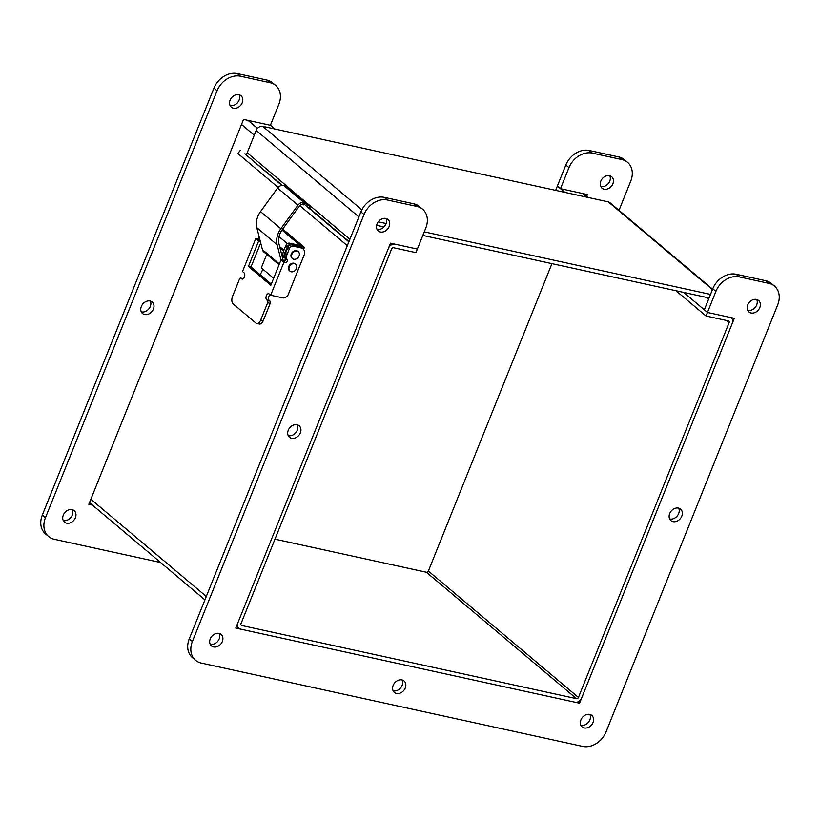 <?xml version="1.0" encoding="UTF-8"?>
<svg xmlns="http://www.w3.org/2000/svg" width="820" height="820" viewBox="0 0 820 820"><rect width="100%" height="100%" fill="white"/><g stroke="black" fill="none" stroke-linecap="round" stroke-linejoin="round"><path stroke-width="1.23" d="M676.008 290.741L706.01 316.007L728.344 320.886A1.671 1.322 -49.9 0 1 729.093 322.69L578.438 697.451A1.671 1.322 -49.9 0 1 576.491 698.66L241.715 625.506A1.671 1.322 130.1 0 1 240.977 623.712L391.632 248.952A1.671 1.322 130.1 0 1 393.579 247.742L415.914 252.621L417.349 249.065L395.014 244.175A5.617 4.438 130.1 0 0 388.454 248.255L237.8 623.015A5.617 4.438 130.1 0 0 238.702 628.294A5.617 4.438 130.1 0 0 240.291 629.063L575.056 702.217A5.617 4.438 130.1 0 0 581.616 698.138L732.27 323.387A5.617 4.438 130.1 0 0 731.358 318.098A5.617 4.438 130.1 0 0 729.779 317.33L707.445 312.451L683.654 292.412M557.251 190.711L555.939 189.615L557.374 186.048L560.501 188.682L568.967 167.639A20.008 15.805 -49.9 0 1 592.337 153.114L621.878 159.572A20.008 15.805 -49.9 0 1 627.515 162.309A20.008 15.805 -49.9 0 1 630.744 181.138L619.008 210.34M706.01 316.007L715.901 291.397A20.008 15.805 -49.9 0 1 739.271 276.883L768.822 283.341A20.008 15.805 -49.9 0 1 774.459 286.077A20.008 15.805 -49.9 0 1 777.688 304.896L606.041 731.881A20.008 15.805 -49.9 0 1 582.672 746.405L201.248 663.062A20.008 15.805 -49.9 0 1 195.611 660.325A20.008 15.805 -49.9 0 1 192.382 641.496L364.029 214.512A20.008 15.805 -49.9 0 1 387.399 199.998L416.949 206.445A20.008 15.805 -49.9 0 1 422.587 209.192A20.008 15.805 -49.9 0 1 425.805 228.011L417.349 249.065L390.484 243.191L235.76 628.079L579.576 703.211L734.3 318.314L707.445 312.451L704.318 309.816L712.775 288.763A20.008 15.805 -49.9 0 1 736.145 274.249L765.695 280.707A20.008 15.805 -49.9 0 1 771.333 283.443L774.459 286.077M564.888 192.382L557.374 186.048L565.841 165.004A20.008 15.805 -49.9 0 1 589.211 150.48L618.751 156.938A20.008 15.805 -49.9 0 1 624.389 159.674L627.515 162.309M160.617 562.53L54.304 539.293A20.008 15.805 -49.9 0 1 48.667 536.557A20.008 15.805 -49.9 0 1 45.438 517.738L217.085 90.743A20.008 15.805 -49.9 0 1 240.455 76.229L270.005 82.687A20.008 15.805 -49.9 0 1 275.643 85.423A20.008 15.805 -49.9 0 1 278.872 104.253L270.405 125.296L274.792 128.996M551.952 263.63L428.368 571.048A1.671 1.322 -49.9 0 1 426.42 572.257L274.966 539.17M141.286 311.836A7.503 5.925 130.1 0 0 150.296 306.454A7.503 5.925 130.1 0 0 150.357 301.063M153.422 309.079A7.503 5.925 -49.9 0 1 142.547 313.496A7.503 5.925 -49.9 0 1 142.844 303.943A7.503 5.925 -49.9 0 1 152.212 302.026A7.503 5.925 -49.9 0 1 153.422 309.079M242.207 102.777A7.503 5.925 -49.9 0 1 231.322 107.194A7.503 5.925 -49.9 0 1 231.629 97.641A7.503 5.925 -49.9 0 1 240.998 95.714A7.503 5.925 -49.9 0 1 242.207 102.777M230.061 105.524A7.503 5.925 130.1 0 0 239.081 100.142A7.503 5.925 130.1 0 0 239.132 94.751M75.389 517.738A7.503 5.925 -49.9 0 1 64.513 522.155A7.503 5.925 -49.9 0 1 64.811 512.592A7.503 5.925 -49.9 0 1 74.179 510.675A7.503 5.925 -49.9 0 1 75.389 517.738M63.253 520.485A7.503 5.925 130.1 0 0 72.262 515.103A7.503 5.925 130.1 0 0 72.324 509.712M612.878 183.772A7.503 5.925 -49.9 0 1 602.003 188.19A7.503 5.925 -49.9 0 1 602.3 178.637A7.503 5.925 -49.9 0 1 611.669 176.72A7.503 5.925 -49.9 0 1 612.878 183.772M600.732 186.519A7.503 5.925 130.1 0 0 609.752 181.138A7.503 5.925 130.1 0 0 609.813 175.746M586.689 196.236L587.366 194.555L560.501 188.682M48.667 536.557L45.541 533.922A20.008 15.805 -49.9 0 1 42.312 515.103L213.958 88.119A20.008 15.805 -49.9 0 1 237.328 73.595L266.879 80.052A20.008 15.805 -49.9 0 1 272.517 82.789L275.643 85.423M270.405 125.296L243.55 119.423L88.826 504.31L92.445 505.11M669.643 518.937A7.503 5.925 130.1 0 0 678.663 513.556A7.503 5.925 130.1 0 0 678.714 508.164M681.789 516.19A7.503 5.925 -49.9 0 1 670.914 520.608A7.503 5.925 -49.9 0 1 671.211 511.055A7.503 5.925 -49.9 0 1 680.579 509.128A7.503 5.925 -49.9 0 1 681.789 516.19M288.22 435.594A7.503 5.925 130.1 0 0 297.24 430.213A7.503 5.925 130.1 0 0 297.301 424.821M300.366 432.847A7.503 5.925 -49.9 0 1 289.491 437.265A7.503 5.925 -49.9 0 1 289.788 427.712A7.503 5.925 -49.9 0 1 299.156 425.785A7.503 5.925 -49.9 0 1 300.366 432.847M393.108 690.758A7.503 5.925 130.1 0 0 402.128 685.376A7.503 5.925 130.1 0 0 402.189 679.985M405.254 688.011A7.503 5.925 -49.9 0 1 394.379 692.428A7.503 5.925 -49.9 0 1 394.676 682.875A7.503 5.925 -49.9 0 1 404.045 680.948A7.503 5.925 -49.9 0 1 405.254 688.011M389.141 226.546A7.503 5.925 -49.9 0 1 378.266 230.963A7.503 5.925 -49.9 0 1 378.563 221.4A7.503 5.925 -49.9 0 1 387.932 219.483A7.503 5.925 -49.9 0 1 389.141 226.546M377.005 229.292A7.503 5.925 130.1 0 0 386.015 223.911A7.503 5.925 130.1 0 0 386.077 218.52M222.333 641.496A7.503 5.925 -49.9 0 1 211.457 645.914A7.503 5.925 -49.9 0 1 211.755 636.361A7.503 5.925 -49.9 0 1 221.123 634.444A7.503 5.925 -49.9 0 1 222.333 641.496M210.186 644.253A7.503 5.925 130.1 0 0 219.207 638.862A7.503 5.925 130.1 0 0 219.268 633.481M593.014 722.492A7.503 5.925 -49.9 0 1 582.128 726.909A7.503 5.925 -49.9 0 1 582.436 717.356A7.503 5.925 -49.9 0 1 591.804 715.44A7.503 5.925 -49.9 0 1 593.014 722.492M580.867 725.249A7.503 5.925 130.1 0 0 589.887 719.868A7.503 5.925 130.1 0 0 589.939 714.476M759.822 307.541A7.503 5.925 -49.9 0 1 748.947 311.959A7.503 5.925 -49.9 0 1 749.244 302.395A7.503 5.925 -49.9 0 1 758.613 300.479A7.503 5.925 -49.9 0 1 759.822 307.541M747.676 310.288A7.503 5.925 130.1 0 0 756.696 304.907A7.503 5.925 130.1 0 0 756.747 299.515M577.997 701.879L579.576 703.211M195.611 660.325L192.485 657.691A20.008 15.805 -49.9 0 1 189.256 638.862L360.902 211.878A20.008 15.805 -49.9 0 1 384.272 197.364L413.823 203.811A20.008 15.805 -49.9 0 1 419.461 206.558L422.587 209.192M281.895 185.443L244.842 153.801A1.671 1.322 130.1 0 0 247.209 152.776L256.188 130.441A5.617 4.438 -49.9 0 1 262.748 126.362L608.266 201.863A5.617 4.438 -49.9 0 1 609.844 202.632L712.611 289.183M710.509 294.411L424.268 231.855M386.159 223.532L378.245 221.8M709.085 297.967L422.833 235.422M384.026 226.935L376.626 225.326M302.221 202.56L348.859 241.838M240.291 150.398L237.861 153.504L278.134 187.421M299.823 205.687L347.311 245.692M258.874 235.729L258.751 235.432A6.673 5.268 -49.9 0 1 258.382 233.802M259.889 239.717A1.671 1.322 -49.9 0 1 258.659 240.014L257.162 238.753A1.671 1.322 130.1 0 0 259.222 237.113M285.298 262.451L283.802 261.19A1.671 1.322 130.1 0 0 285.78 258.833L285.391 257.87A6.673 5.268 -49.9 0 1 285.524 253.267L287.892 247.363A3.331 2.634 -49.9 0 1 291.787 244.944L293.293 246.205A3.331 2.634 130.1 0 0 289.398 248.624L287.02 254.538A6.673 5.268 130.1 0 0 286.887 259.13L287.287 260.094A1.671 1.322 -49.9 0 1 285.298 262.451L283.956 262.154L270.661 295.231L269.165 293.97A3.331 1.886 -77.7 0 0 268.663 293.724A3.331 1.886 -77.7 0 0 266.233 296.112A3.331 1.886 -77.7 0 0 266.746 299.987L267.463 300.591A1.671 0.943 102.3 0 1 267.638 302.754L260.688 320.046A5.832 3.3 102.3 0 1 256.711 323.439A5.832 3.3 102.3 0 1 255.84 322.998L233.167 303.912A5.832 3.3 102.3 0 1 232.552 296.338L239.501 279.056A1.671 0.943 102.3 0 1 240.639 278.082A1.671 0.943 102.3 0 1 240.885 278.205L241.603 278.81A3.331 1.886 -77.7 0 0 242.105 279.066A3.331 1.886 -77.7 0 0 244.534 276.678A3.331 1.886 -77.7 0 0 244.022 272.804L242.525 271.533L255.819 238.456L258.689 240.875L248.419 266.438L270.815 285.298L281.086 259.745L283.956 262.154M301.135 247.917A6.673 5.268 -49.9 0 1 303.01 248.829L301.514 247.568A6.673 5.268 130.1 0 0 299.638 246.656L301.135 247.917L293.293 246.205M299.638 246.656L291.787 244.944M303.01 248.829A6.673 5.268 -49.9 0 1 304.087 255.112L288.302 294.38A4.797 3.792 -49.9 0 1 282.695 297.865L270.661 295.231M260.073 240.434L258.659 240.014M262.8 269.134L261.662 271.943A4.797 3.792 -49.9 0 1 259.796 274.413M255.819 238.456L257.162 238.753M260.688 242.874L250.992 267.002L271.297 284.099M281.086 259.745L284.622 261.108M270.005 294.688A3.331 1.886 -77.7 0 0 268.591 297.711A3.331 1.886 -77.7 0 0 269.319 300.55L270.036 301.155A1.671 0.943 102.3 0 1 270.221 303.318L263.271 320.61A5.832 3.3 102.3 0 1 259.284 324.002L256.711 323.439M250.992 267.002L248.419 266.438M260.268 241.223L258.689 240.875M283.125 260.186L278.964 243.868A16.677 13.171 -49.9 0 1 282.254 229.661L297.393 208.792A3.331 2.634 -49.9 0 1 297.578 208.557L300.151 205.266A3.331 2.634 -49.9 0 1 303.502 204.867M309.119 208.362L310.267 206.784L289.942 189.666L284.438 186.027A5.473 4.325 -49.9 0 0 277.611 188.057L260.524 211.611A18.809 14.862 130.1 0 0 256.803 227.642L262.42 249.628A6.673 5.268 130.1 0 0 263.845 251.955L279.066 264.778M310.267 206.784L304.753 203.145A5.473 4.325 130.1 0 0 297.937 205.174L280.85 228.729A18.809 14.862 130.1 0 0 277.129 244.76L281.004 259.95M285.872 259.222A6.673 5.268 130.1 0 0 284.253 260.801M282.705 229.046L304.404 247.322L291.192 244.442A3.331 2.634 130.1 0 0 287.297 246.861L284.919 252.765A6.673 5.268 130.1 0 0 284.786 257.357L285.186 258.32L283.679 257.06A1.671 1.322 130.1 0 1 283.761 257.337L285.729 258.7M283.679 257.06L283.289 256.096A6.673 5.268 -49.9 0 1 283.423 251.504L285.79 245.59A3.331 2.634 -49.9 0 1 289.685 243.171L291.192 244.442M281.978 230.041L300.325 245.498L289.685 243.171M304.404 247.322L303.574 249.403M266.726 254.384L261.303 267.873L273.644 278.267M295.528 264.06A4.5 3.557 130.1 0 0 295.272 263.825A4.5 3.557 130.1 0 0 291.315 263.64A4.5 3.557 130.1 0 0 289.481 270.713A4.5 3.557 130.1 0 0 289.757 270.918M296.737 265.731A4.5 3.557 130.1 0 0 295.805 264.265A4.5 3.557 130.1 0 0 290.188 265.424A4.5 3.557 130.1 0 0 290.003 271.154A4.5 3.557 130.1 0 0 294.851 270.764A4.5 3.557 130.1 0 0 296.737 265.731M298.06 251.535A4.5 3.557 130.1 0 0 297.803 251.289A4.5 3.557 130.1 0 0 296.358 250.643A4.5 3.557 130.1 0 0 291.202 254.149A4.5 3.557 130.1 0 0 292.002 258.177A4.5 3.557 130.1 0 0 292.279 258.382M296.881 251.084A4.5 3.557 130.1 0 0 292.145 253.708A4.5 3.557 130.1 0 0 292.535 258.628A4.5 3.557 130.1 0 0 298.152 257.47A4.5 3.557 130.1 0 0 298.337 251.74A4.5 3.557 130.1 0 0 296.881 251.084M708.5 299.402L705.989 297.291M587.233 197.261L582.835 193.561M729.093 322.69L726.469 320.476M248.07 120.417L257.5 128.361M376.821 228.862L377.456 229.395M254.261 135.228L241.51 124.486M428.368 571.048L578.438 697.451M576.491 698.66L426.42 572.257M90.856 499.247L206.291 596.478M240.947 624.85L241.715 625.506M565.841 165.004L568.967 167.639M589.211 150.48L592.337 153.114M618.751 156.938L621.878 159.572M42.312 515.103L45.438 517.738M213.958 88.119L217.085 90.743M237.328 73.595L240.455 76.229M266.879 80.052L270.005 82.687M712.775 288.763L715.901 291.397M736.145 274.249L739.271 276.883M765.695 280.707L768.822 283.341M189.256 638.862L192.382 641.496M360.902 211.878L364.029 214.512M384.272 197.364L387.399 199.998M413.823 203.811L416.949 206.445M712.447 289.603L608.266 201.863M262.748 126.362L361.845 209.828M348.992 241.521L309.304 208.095M282.377 185.422L244.842 153.801M247.209 152.776L349.894 239.266M358.873 216.921L256.188 130.441M286.887 259.13L285.391 257.87M285.524 253.267L287.02 254.538M287.892 247.363L289.398 248.624M287.287 260.094L285.78 258.833M269.319 300.55L266.746 299.987M270.036 301.155L267.463 300.591M270.221 303.318L267.638 302.754M263.271 320.61L260.688 320.046M243.263 278.728L240.885 278.205M242.658 279.046L241.603 278.81M304.753 203.145L284.438 186.027M297.937 205.174L277.611 188.057M280.85 228.729L260.524 211.611M277.129 244.76L256.803 227.642M279.405 263.927L262.42 249.628M285.79 245.59L287.297 246.861M284.786 257.357L283.289 256.096M283.423 251.504L284.919 252.765M583.748 193.766L588.135 197.456M706.891 297.486L708.675 298.982M730.681 317.524L731.358 318.098M238.702 628.294L236.447 626.388M204.938 599.861L89.503 502.629M243.222 278.646L240.639 278.082M283.566 251.135L280.061 248.173M289.481 270.713L290.003 271.154M295.272 263.825L295.805 264.265M279.671 246.646L283.925 250.233M279.005 236.601L287.389 243.663M292.002 258.177L292.535 258.628M297.803 251.289L298.337 251.74"/></g></svg>
